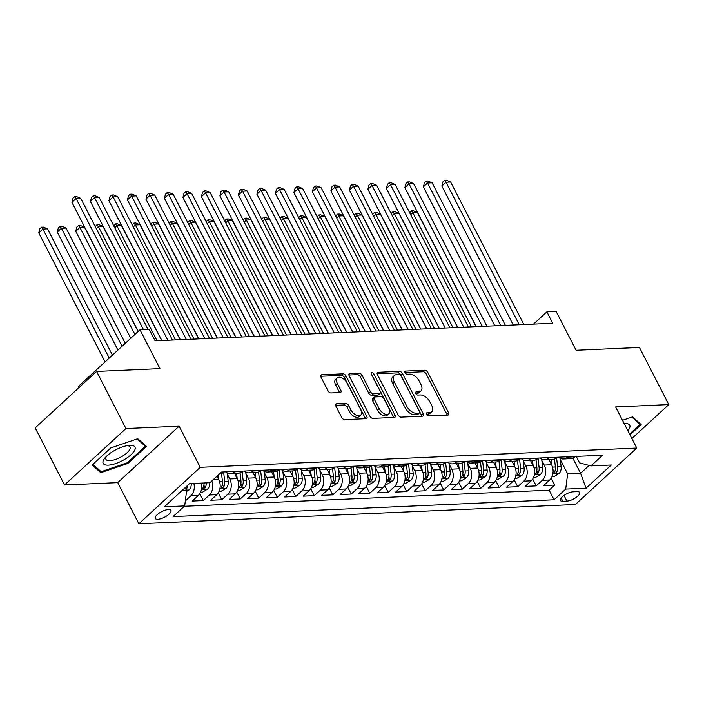 <?xml version="1.0" encoding="UTF-8"?>
<svg xmlns="http://www.w3.org/2000/svg" width="704" height="704" viewBox="0 0 704 704"><rect width="100%" height="100%" fill="white"/><g stroke="black" fill="none" stroke-linecap="round" stroke-linejoin="round"><path stroke-width="1.06" d="M426.527 414.41A1.892 1.082 47.4 0 0 428.604 415.923L447.894 415.07A2.702 1.54 47.4 0 0 448.571 414.814A2.702 1.54 47.4 0 0 448.562 412.746L427.812 372.39A2.702 1.54 47.4 0 0 424.846 370.225L405.557 371.078A1.892 1.082 47.4 0 0 405.09 371.254A1.892 1.082 47.4 0 0 405.09 372.706A1.892 1.082 47.4 0 0 407.167 374.22L409.666 374.106A8.633 4.937 47.4 0 1 419.162 381.022L420.895 384.393A8.633 4.937 47.4 0 1 420.922 391.002A8.633 4.937 47.4 0 1 418.774 391.82L416.275 391.934A1.892 1.082 47.4 0 0 415.8 392.11A1.892 1.082 47.4 0 0 415.809 393.554A1.892 1.082 47.4 0 0 417.886 395.067L420.385 394.962A8.633 4.937 47.4 0 1 429.88 401.878L431.614 405.24A8.633 4.937 47.4 0 1 431.64 411.858A8.633 4.937 47.4 0 1 429.493 412.676L426.994 412.782A1.892 1.082 47.4 0 0 426.518 412.966A1.892 1.082 47.4 0 0 426.527 414.41M157.802 519.288A8.791 3.124 152.8 0 0 166.998 515.742A8.791 3.124 152.8 0 0 170.94 510.391A8.791 3.124 152.8 0 0 168.423 509.529A8.791 3.124 152.8 0 0 159.227 513.075A8.791 3.124 152.8 0 0 155.294 518.426A8.791 3.124 152.8 0 0 157.802 519.288M336.556 403.814A2.702 1.54 47.4 0 0 335.887 404.078A2.702 1.54 47.4 0 0 335.896 406.138L341.713 417.463A2.702 1.54 47.4 0 0 344.687 419.628L366.106 418.678A2.702 1.54 47.4 0 0 366.784 418.422A2.702 1.54 47.4 0 0 366.766 416.354L346.025 375.998A2.702 1.54 47.4 0 0 343.059 373.833L321.64 374.783A2.702 1.54 47.4 0 0 320.962 375.038A2.702 1.54 47.4 0 0 320.971 377.098L328.002 390.782A2.702 1.54 47.4 0 0 330.968 392.946L340.138 392.542A2.702 1.54 47.4 0 0 340.815 392.278A2.702 1.54 47.4 0 0 340.798 390.218L337.313 383.434A7.216 4.127 47.4 0 1 337.286 377.907A7.216 4.127 47.4 0 1 347.028 383.002L360.686 409.578A7.216 4.127 47.4 0 1 360.712 415.105A7.216 4.127 47.4 0 1 350.97 410.001L348.691 405.574A2.702 1.54 47.4 0 0 345.726 403.41L336.556 403.814L335.57 404.721M631.866 438.548L668.8 404.589L639.452 347.477L576.101 350.275L556.142 311.441L546.894 311.846L552.763 323.268L155.1 340.815L149.23 329.393L139.982 329.798L78.593 386.241L79.2 387.42M125.946 428.542L64.548 484.977L117.726 482.636L179.115 426.193L125.946 428.542L96.589 371.43L159.94 368.632L139.982 329.798M179.115 426.193L200.253 467.315L636.759 448.061L575.362 504.495L138.864 523.758L200.253 467.315M668.8 404.589L615.622 406.938L636.759 448.061M398.182 414.973A2.702 1.54 47.4 0 0 401.148 417.138L422.567 416.187A2.702 1.54 47.4 0 0 423.245 415.932A2.702 1.54 47.4 0 0 423.236 413.864L402.486 373.507A2.702 1.54 47.4 0 0 399.52 371.342L378.101 372.293A2.702 1.54 47.4 0 0 377.423 372.548A2.702 1.54 47.4 0 0 377.432 374.607L398.182 414.973M394.337 417.437L372.918 418.378A2.702 1.54 47.4 0 1 369.943 416.222L349.202 375.857A2.702 1.54 47.4 0 1 349.193 373.789A2.702 1.54 47.4 0 1 349.87 373.534L359.031 373.129A2.702 1.54 47.4 0 1 362.006 375.294L370.418 391.662A2.702 1.54 47.4 0 0 373.384 393.826L379.465 393.554A2.702 1.54 47.4 0 0 380.142 393.298A2.702 1.54 47.4 0 0 380.125 391.23L371.369 374.194A1.892 1.082 47.4 0 1 371.36 372.742A1.892 1.082 47.4 0 1 373.912 374.079L394.997 415.114A2.702 1.54 47.4 0 1 395.014 417.182A2.702 1.54 47.4 0 1 394.337 417.437M64.548 484.977L35.2 427.874L96.589 371.43M193.855 483.428A10.991 8.122 87.5 0 1 190.854 495.818L198.255 495.493L192.201 501.063L203.298 500.57L199.76 493.689M211.825 480.955A10.991 8.122 87.5 0 1 209.352 495L216.753 494.674L210.698 500.245L221.795 499.752L218.258 492.87M227.41 474.32L229.786 478.949A10.991 8.122 87.5 0 1 227.85 494.19L235.25 493.865L229.187 499.426L240.284 498.942L236.746 492.052M245.907 473.502L248.283 478.13A10.991 8.122 87.5 0 1 246.347 493.372L253.739 493.046L247.685 498.617L258.782 498.124L255.244 491.242M264.405 472.683L266.781 477.312A10.991 8.122 87.5 0 1 264.836 492.554L272.237 492.228L266.182 497.798L277.279 497.306L273.742 490.424M282.894 471.874L285.278 476.502A10.991 8.122 87.5 0 1 283.334 491.744L290.734 491.41L284.68 496.98L295.777 496.496L292.239 489.606M301.391 471.055L303.776 475.684A10.991 8.122 87.5 0 1 301.831 490.926L309.232 490.6L303.178 496.162L314.274 495.678L310.737 488.796M319.889 470.237L322.265 474.866A10.991 8.122 87.5 0 1 320.329 490.107L327.73 489.782L321.666 495.352L332.772 494.859L329.234 487.978M338.386 469.418L340.762 474.056A10.991 8.122 87.5 0 1 338.826 489.289L346.218 488.963L340.164 494.534L351.261 494.041L347.723 487.159M356.884 468.609L359.26 473.238A10.991 8.122 87.5 0 1 357.324 488.479L364.716 488.154L358.662 493.715L369.758 493.231L366.221 486.341M375.382 467.79L377.758 472.419A10.991 8.122 87.5 0 1 375.813 487.661L383.214 487.335L377.159 492.906L388.256 492.413L384.718 485.531M393.87 466.972L396.255 471.601A10.991 8.122 87.5 0 1 394.31 486.842L401.711 486.517L395.657 492.087L406.754 491.594L403.216 484.713M412.368 466.162L414.753 470.791A10.991 8.122 87.5 0 1 412.808 486.024L420.209 485.698L414.154 491.269L425.251 490.785L421.714 483.894M430.866 465.344L433.242 469.973A10.991 8.122 87.5 0 1 431.306 485.214L438.706 484.889L432.643 490.45L443.74 489.966L440.202 483.085M449.363 464.526L451.739 469.154A10.991 8.122 87.5 0 1 449.803 484.396L457.195 484.07L451.141 489.641L462.238 489.148L458.7 482.266M467.861 463.707L470.237 468.345A10.991 8.122 87.5 0 1 468.292 483.578L475.693 483.252L469.638 488.822L480.735 488.33L477.198 481.448M486.35 462.898L488.734 467.526A10.991 8.122 87.5 0 1 486.79 482.768L494.19 482.442L488.136 488.004L499.233 487.52L495.695 480.63M504.847 462.079L507.232 466.708A10.991 8.122 87.5 0 1 505.287 481.95L512.688 481.624L506.634 487.194L517.73 486.702L514.193 479.82M523.345 461.261L525.721 465.89A10.991 8.122 87.5 0 1 523.785 481.131L531.186 480.806L525.122 486.376L536.228 485.883L542.282 480.313A10.991 8.122 -92.5 0 0 544.218 465.08L541.842 460.451M532.682 479.002L536.228 485.883M216.753 494.674A10.991 8.122 -92.5 0 0 218.689 479.442L217.017 476.186M235.25 493.865A10.991 8.122 -92.5 0 0 237.186 478.623L234.546 473.475M253.739 493.046A10.991 8.122 -92.5 0 0 255.684 477.805L253.035 472.657M272.237 492.228A10.991 8.122 -92.5 0 0 274.182 476.986L271.533 471.847M290.734 491.41A10.991 8.122 -92.5 0 0 292.679 476.177L290.03 471.029M309.232 490.6A10.991 8.122 -92.5 0 0 311.168 475.358L308.528 470.21M327.73 489.782A10.991 8.122 -92.5 0 0 329.666 474.54L327.026 469.392M346.218 488.963A10.991 8.122 -92.5 0 0 348.163 473.722L345.514 468.582M364.716 488.154A10.991 8.122 -92.5 0 0 366.661 472.912L364.012 467.764M383.214 487.335A10.991 8.122 -92.5 0 0 385.158 472.094L382.51 466.946M401.711 486.517A10.991 8.122 -92.5 0 0 403.647 471.275L401.007 466.136M420.209 485.698A10.991 8.122 -92.5 0 0 422.145 470.466L419.505 465.318M438.706 484.889A10.991 8.122 -92.5 0 0 440.642 469.647L438.002 464.499M457.195 484.07A10.991 8.122 -92.5 0 0 459.14 468.829L456.491 463.681M475.693 483.252A10.991 8.122 -92.5 0 0 477.638 468.01L474.989 462.871M494.19 482.442A10.991 8.122 -92.5 0 0 496.135 467.201L493.486 462.053M512.688 481.624A10.991 8.122 -92.5 0 0 514.624 466.382L511.984 461.234M531.186 480.806A10.991 8.122 -92.5 0 0 533.122 465.564L530.482 460.425M577.201 491.638L573.135 491.814A8.518 3.027 152.8 0 0 564.23 495.255A8.518 3.027 152.8 0 0 560.41 500.438A8.518 3.027 152.8 0 0 562.848 501.274L566.914 501.098A8.518 3.027 152.8 0 0 575.819 497.658A8.518 3.027 152.8 0 0 579.638 492.474A8.518 3.027 152.8 0 0 577.201 491.638M181.658 490.882L186.63 490.662L184.686 505.903L173.078 516.586L554.092 499.77L565.708 489.095L567.644 473.854L560.34 459.633M184.686 505.903L164.34 506.801L189.561 483.613L209.906 482.715L221.522 472.041L602.545 455.233L590.929 465.907L611.274 465.01L586.054 488.198L565.708 489.095M184.29 506.273L549.164 490.178L554.717 485.065L543.62 485.558L549.674 479.987A10.991 8.122 -92.5 0 0 551.619 464.754L548.97 459.606M558.518 457.169A10.991 8.122 -92.5 0 0 563.288 458.973A10.991 8.122 -92.5 0 0 567.503 457.134L567.908 456.755M563.288 458.973L570.689 458.647A10.991 8.122 -92.5 0 0 574.895 456.799L575.3 456.43M219.226 474.153L219.261 474.153A10.991 8.122 -92.5 0 0 223.476 472.305L223.881 471.935M234.978 471.442L234.573 471.812A10.991 8.122 87.5 0 1 230.358 473.66A10.991 8.122 87.5 0 1 225.597 471.856M230.358 473.66L237.758 473.334A10.991 8.122 -92.5 0 0 241.974 471.486L242.378 471.117M253.475 470.633L253.07 471.002A10.991 8.122 87.5 0 1 248.855 472.842A10.991 8.122 87.5 0 1 244.086 471.046M248.855 472.842L256.256 472.516A10.991 8.122 -92.5 0 0 260.471 470.677L260.867 470.298M271.973 469.814L271.568 470.184A10.991 8.122 87.5 0 1 267.353 472.032A10.991 8.122 87.5 0 1 262.583 470.228M267.353 472.032L274.754 471.706A10.991 8.122 -92.5 0 0 278.96 469.858L279.365 469.489M290.462 468.996L290.057 469.366A10.991 8.122 87.5 0 1 285.85 471.214A10.991 8.122 87.5 0 1 281.081 469.41M285.85 471.214L293.251 470.888A10.991 8.122 -92.5 0 0 297.458 469.04L297.862 468.67M308.959 468.178L308.554 468.556A10.991 8.122 87.5 0 1 304.348 470.395A10.991 8.122 87.5 0 1 299.578 468.591M304.348 470.395L311.74 470.07A10.991 8.122 -92.5 0 0 315.955 468.23L316.36 467.852M327.457 467.368L327.052 467.738A10.991 8.122 87.5 0 1 322.837 469.577A10.991 8.122 87.5 0 1 318.076 467.782M322.837 469.577L330.238 469.251A10.991 8.122 -92.5 0 0 334.453 467.412L334.858 467.042M345.954 466.55L345.55 466.919A10.991 8.122 87.5 0 1 341.334 468.767A10.991 8.122 87.5 0 1 336.574 466.963M341.334 468.767L348.735 468.442A10.991 8.122 -92.5 0 0 352.95 466.594L353.355 466.224M364.452 465.731L364.047 466.101A10.991 8.122 87.5 0 1 359.832 467.949A10.991 8.122 87.5 0 1 355.062 466.145M359.832 467.949L367.233 467.623A10.991 8.122 -92.5 0 0 371.439 465.775L371.844 465.406M382.941 464.913L382.536 465.291A10.991 8.122 87.5 0 1 378.33 467.13A10.991 8.122 87.5 0 1 373.56 465.335M378.33 467.13L385.73 466.805A10.991 8.122 -92.5 0 0 389.937 464.966L390.342 464.587M401.438 464.103L401.034 464.473A10.991 8.122 87.5 0 1 396.827 466.321A10.991 8.122 87.5 0 1 392.058 464.517M396.827 466.321L404.219 465.986A10.991 8.122 -92.5 0 0 408.434 464.147L408.839 463.778M419.936 463.285L419.531 463.654A10.991 8.122 87.5 0 1 415.325 465.502A10.991 8.122 87.5 0 1 410.555 463.698M415.325 465.502L422.717 465.177A10.991 8.122 -92.5 0 0 426.932 463.329L427.337 462.959M438.434 462.466L438.029 462.845A10.991 8.122 87.5 0 1 433.814 464.684A10.991 8.122 87.5 0 1 429.053 462.88M433.814 464.684L441.214 464.358A10.991 8.122 -92.5 0 0 445.43 462.51L445.834 462.141M456.931 461.657L456.526 462.026A10.991 8.122 87.5 0 1 452.311 463.866A10.991 8.122 87.5 0 1 447.542 462.07M452.311 463.866L459.712 463.54A10.991 8.122 -92.5 0 0 463.918 461.701L464.323 461.331M475.429 460.838L475.024 461.208A10.991 8.122 87.5 0 1 470.809 463.056A10.991 8.122 87.5 0 1 466.039 461.252M470.809 463.056L478.21 462.73A10.991 8.122 -92.5 0 0 482.416 460.882L482.821 460.513M493.918 460.02L493.513 460.39A10.991 8.122 87.5 0 1 489.306 462.238A10.991 8.122 87.5 0 1 484.537 460.434M489.306 462.238L496.707 461.912A10.991 8.122 -92.5 0 0 500.914 460.064L501.318 459.694M512.415 459.202L512.01 459.58A10.991 8.122 87.5 0 1 507.804 461.419A10.991 8.122 87.5 0 1 503.034 459.615M507.804 461.419L515.196 461.094A10.991 8.122 -92.5 0 0 519.411 459.254L519.816 458.876M530.913 458.392L530.508 458.762A10.991 8.122 87.5 0 1 526.293 460.61A10.991 8.122 87.5 0 1 521.532 458.806M526.293 460.61L533.694 460.275A10.991 8.122 -92.5 0 0 537.909 458.436L538.314 458.066M549.41 457.574L549.006 457.943A10.991 8.122 87.5 0 1 544.79 459.791A10.991 8.122 87.5 0 1 540.03 457.987M544.79 459.791L552.191 459.466A10.991 8.122 -92.5 0 0 556.406 457.618L556.811 457.248M523.785 481.131L517.73 486.702M505.287 481.95L499.233 487.52M486.79 482.768L480.735 488.33M468.292 483.578L462.238 489.148M449.803 484.396L443.74 489.966M431.306 485.214L425.251 490.785M412.808 486.024L406.754 491.594M394.31 486.842L388.256 492.413M375.813 487.661L369.758 493.231M357.324 488.479L351.261 494.041M338.826 489.289L332.772 494.859M320.329 490.107L314.274 495.678M301.831 490.926L295.777 496.496M283.334 491.744L277.279 497.306M264.836 492.554L258.782 498.124M246.347 493.372L240.284 498.942M227.85 494.19L221.795 499.752M209.352 495L203.298 500.57M190.854 495.818L185.328 500.905M186.63 490.662L185.108 487.705M567.644 473.854L580.598 473.282L589.142 465.432M572.818 458.163L580.598 473.282L586.054 488.198M576.259 456.386L579.594 462.871L590.929 465.907M117.726 482.636L138.864 523.758M546.894 311.846L533.544 324.113M551.179 478.183L554.717 485.065M549.164 490.178L554.092 499.77M198.255 495.493A10.991 8.122 -92.5 0 0 201.256 483.102M629.974 434.861L641.15 424.582L632.544 416.874L622.503 420.314M92.198 464.983L100.804 472.701L127.899 463.408L146.388 446.415L137.782 438.698L110.686 447.99L92.198 464.983M127.494 462.625L127.899 463.408M99.572 470.307L100.804 472.701M426.457 414.26L427.83 414.198A8.633 4.937 47.4 0 0 429.986 413.38L431.64 411.858M420.922 391.002L419.267 392.524A8.633 4.937 47.4 0 1 417.111 393.342L415.738 393.404M447.198 415.105A2.702 1.54 47.4 0 0 446.899 414.278L426.158 373.912A2.702 1.54 47.4 0 0 423.192 371.756L405.02 372.557M421.872 416.222A2.702 1.54 47.4 0 0 421.573 415.395L400.831 375.03A2.702 1.54 47.4 0 0 397.866 372.865L377.142 373.78M418.959 413.142A1.892 1.082 47.4 0 0 419.426 412.958A1.892 1.082 47.4 0 0 419.426 411.514L401.218 376.086A1.892 1.082 47.4 0 0 399.142 374.572L396.502 374.686A8.633 4.937 47.4 0 0 394.354 375.505A8.633 4.937 47.4 0 0 394.381 382.122L406.833 406.34A8.633 4.937 47.4 0 0 416.328 413.257L418.959 413.142L417.296 414.665A1.892 1.082 47.4 0 0 417.771 414.489L419.426 412.958M394.354 375.505L392.691 377.036A8.633 4.937 47.4 0 0 392.726 383.645L394.381 382.122M417.296 414.665L414.665 414.779A8.633 4.937 47.4 0 1 405.17 407.862L392.726 383.645M348.911 375.03L357.377 374.651L359.031 373.129M380.142 393.298L378.479 394.821A2.702 1.54 47.4 0 1 377.81 395.085L371.721 395.349A2.702 1.54 47.4 0 1 368.755 393.184L360.342 376.816A2.702 1.54 47.4 0 0 357.377 374.651M393.642 417.463A2.702 1.54 47.4 0 0 393.342 416.636L372.249 375.602A1.892 1.082 47.4 0 0 371.721 374.862M379.148 408.646A7.216 4.127 47.4 0 0 388.89 413.741A7.216 4.127 47.4 0 0 388.854 408.214L384.05 398.86A2.702 1.54 47.4 0 0 381.075 396.695L374.994 396.959A2.702 1.54 47.4 0 0 374.326 397.223A2.702 1.54 47.4 0 0 374.334 399.282L379.148 408.646L377.485 410.168A7.216 4.127 47.4 0 0 387.226 415.272L388.89 413.741M374.326 397.223L372.662 398.746A2.702 1.54 47.4 0 0 372.671 400.814L374.334 399.282M377.485 410.168L372.671 400.814M360.712 415.105L359.049 416.627A7.216 4.127 47.4 0 1 349.316 411.532L347.037 407.097A2.702 1.54 47.4 0 0 344.071 404.941L335.597 405.31M337.286 377.907L335.632 379.43A7.216 4.127 47.4 0 0 335.658 384.956L337.313 383.434M339.442 392.568A2.702 1.54 47.4 0 0 339.143 391.741L335.658 384.956M365.402 418.713A2.702 1.54 47.4 0 0 365.112 417.886L344.37 377.52A2.702 1.54 47.4 0 0 341.396 375.364L320.681 376.27M551.927 476.819L553.828 476.731L558.994 473.598A7.286 5.386 -92.5 0 0 561.132 466.726L560.19 458.295M551.61 464.737L551.03 459.518M554.497 458.902L555.394 466.981A7.286 5.386 87.5 0 1 554.365 472.428L554.127 473.37L554.734 473.546L556.582 472.331A7.286 5.386 -92.5 0 0 557.612 466.884L556.565 457.468M476.098 326.647L417.446 212.52L412.826 212.722L471.478 326.858M409.675 212.74L411.435 210.839L413.292 210.751L417.446 212.52M411.435 210.839L412.826 212.722L410.678 214.694M519.262 324.746L446.01 182.213L450.63 182.01L523.882 324.544M513.286 325.01L441.857 186.023L446.01 182.213L444.62 180.33L446.477 180.242L450.63 182.01M441.857 186.023L442.966 181.852L444.62 180.33M627.88 430.778A17.864 6.354 152.8 0 0 624.606 423.5A17.864 6.354 152.8 0 0 624.149 423.526M631.902 417.094L640.077 424.415L629.57 434.078M639.32 422.937L640.077 424.415M124.08 459.738A17.864 6.354 152.8 0 0 134.957 449.574A17.864 6.354 152.8 0 0 129.087 445.377A17.864 6.354 152.8 0 0 114.039 450.745A17.864 6.354 152.8 0 0 105.195 457.662A17.864 6.354 152.8 0 0 106.436 465.106A17.864 6.354 152.8 0 0 124.08 459.738M106.577 456.201A13.526 4.814 152.8 0 0 105.961 459.342A13.526 4.814 152.8 0 0 121.783 456.562A13.526 4.814 152.8 0 0 130.02 446.978A13.526 4.814 152.8 0 0 127.107 445.65M137.139 438.918L145.306 446.248L127.398 462.713L101.147 471.715L92.91 464.332M144.549 444.77L145.306 446.248M533.43 477.629L535.33 477.55L540.496 474.417A7.286 5.386 -92.5 0 0 542.634 467.544L541.693 459.114M525.721 465.89L533.122 465.564L532.532 460.328M535.999 459.721L536.897 467.799A7.286 5.386 87.5 0 1 535.867 473.246L535.63 474.179L536.237 474.364L538.085 473.141A7.286 5.386 -92.5 0 0 539.114 467.702L538.067 458.286M457.609 327.466L398.948 213.338L394.328 213.541L452.98 327.668M391.186 213.558L392.946 211.649L394.794 211.57L398.948 213.338M392.946 211.649L394.328 213.541L392.181 215.503M514.932 478.447L516.833 478.368L522.007 475.226A7.286 5.386 -92.5 0 0 524.137 468.362L523.195 459.932M514.624 466.374L514.034 461.146M517.502 460.53L518.399 468.618A7.286 5.386 87.5 0 1 517.37 474.056L517.132 474.998L517.739 475.182L519.587 473.959A7.286 5.386 -92.5 0 0 520.626 468.512L519.57 459.105M439.111 328.284L380.45 214.148L375.83 214.35L434.482 328.486M372.689 214.377L374.449 212.467L376.297 212.388L380.45 214.148M374.449 212.467L375.83 214.35L373.692 216.322M496.443 479.266L498.344 479.178L503.51 476.045A7.286 5.386 -92.5 0 0 505.639 469.181L504.698 460.742M488.734 467.526L496.135 467.201L495.546 461.965M499.004 461.349L499.91 469.427A7.286 5.386 87.5 0 1 498.872 474.874L498.634 475.816L499.25 475.992L501.09 474.778A7.286 5.386 -92.5 0 0 502.128 469.33L501.081 459.914M420.614 329.102L361.962 214.966L357.333 215.169L415.994 329.305M354.191 215.186L355.951 213.286L357.799 213.206L361.962 214.966M355.951 213.286L357.333 215.169L355.194 217.14M477.946 480.084L479.846 479.996L485.012 476.863A7.286 5.386 -92.5 0 0 487.142 469.99L486.209 461.56M477.629 468.002L477.048 462.774M480.506 462.167L481.413 470.246A7.286 5.386 87.5 0 1 480.374 475.693L480.146 476.634L480.753 476.81L482.601 475.596A7.286 5.386 -92.5 0 0 483.63 470.149L482.583 460.733M402.116 329.912L343.464 215.785L338.835 215.987L397.496 330.114M335.694 216.005L337.454 214.104L339.302 214.016L343.464 215.785M337.454 214.104L338.835 215.987L336.697 217.958M500.764 325.565L427.513 183.031L432.133 182.829L505.384 325.362M494.789 325.829L423.359 186.842L427.513 183.031L426.131 181.139L427.979 181.06L432.133 182.829M423.359 186.842L424.468 182.67L426.131 181.139M482.266 326.374L409.015 183.841L413.635 183.638L486.895 326.172M476.291 326.638L404.87 187.66L409.015 183.841L407.634 181.958L409.482 181.878L413.635 183.638M404.87 187.66L405.97 183.48L407.634 181.958M463.769 327.193L390.518 184.659L395.146 184.457L468.398 326.99M457.802 327.457L386.373 188.478L390.518 184.659L389.136 182.776L390.984 182.697L395.146 184.457M386.373 188.478L387.473 184.298L389.136 182.776M445.271 328.011L372.02 185.478L376.649 185.275L449.9 327.809M439.305 328.275L367.875 189.288L372.02 185.478L370.638 183.586L372.486 183.506L376.649 185.275M367.875 189.288L368.984 185.117L370.638 183.586M459.448 480.894L461.349 480.814L466.514 477.682A7.286 5.386 -92.5 0 0 468.644 470.809L467.711 462.378M451.739 469.154L459.14 468.829L458.55 463.593M462.018 462.977L462.915 471.064A7.286 5.386 87.5 0 1 461.886 476.502L461.648 477.444L462.255 477.629L464.103 476.406A7.286 5.386 -92.5 0 0 465.133 470.967L464.086 461.551M383.618 330.73L324.966 216.594L320.338 216.806L378.998 330.933M317.196 216.823L318.956 214.914L320.804 214.834L324.966 216.594M318.956 214.914L320.338 216.806L318.199 218.768M426.782 328.83L353.522 186.296L358.151 186.085L431.402 328.618M420.807 329.094L349.378 190.106L353.522 186.296L352.141 184.404L353.989 184.325L358.151 186.085M349.378 190.106L350.486 185.935L352.141 184.404M440.95 481.712L442.851 481.624L448.017 478.491A7.286 5.386 -92.5 0 0 450.155 471.627L449.214 463.188M440.634 469.638L440.053 464.411M443.52 463.795L444.418 471.874A7.286 5.386 87.5 0 1 443.388 477.321L443.15 478.262L443.758 478.438L445.606 477.224A7.286 5.386 -92.5 0 0 446.635 471.777L445.588 462.37M365.13 331.549L306.469 217.413L301.849 217.615L360.501 331.751M298.698 217.633L300.458 215.732L302.315 215.653L306.469 217.413M300.458 215.732L301.849 217.615L299.702 219.586M408.285 329.639L335.034 187.106L339.654 186.903L412.905 329.437M402.31 329.903L330.88 190.925L335.034 187.106L333.643 185.222L335.5 185.143L339.654 186.903M330.88 190.925L331.989 186.745L333.643 185.222M422.453 482.53L424.354 482.442L429.528 479.31A7.286 5.386 -92.5 0 0 431.658 472.437L430.716 464.006M414.753 470.791L422.145 470.466L421.555 465.23M425.022 464.614L425.92 472.692A7.286 5.386 87.5 0 1 424.89 478.139L424.653 479.081L425.26 479.257L427.108 478.042A7.286 5.386 -92.5 0 0 428.138 472.595L427.09 463.179M346.632 332.358L287.971 218.231L283.351 218.434L342.003 332.57M280.21 218.451L281.97 216.55L283.818 216.462L287.971 218.231M281.97 216.55L283.351 218.434L281.213 220.405M389.787 330.458L316.536 187.924L321.156 187.722L394.407 330.255M383.812 330.722L312.382 191.734L316.536 187.924L315.154 186.041L317.002 185.953L321.156 187.722M312.382 191.734L313.491 187.563L315.154 186.041M403.964 483.34L405.856 483.261L411.03 480.128A7.286 5.386 -92.5 0 0 413.16 473.255L412.218 464.825M396.255 471.601L403.647 471.275L403.066 466.039M406.525 465.432L407.422 473.51A7.286 5.386 87.5 0 1 406.393 478.958L406.155 479.899L406.762 480.075L408.61 478.852A7.286 5.386 -92.5 0 0 409.649 473.414L408.593 463.998M328.134 333.177L269.474 219.05L264.854 219.252L323.506 333.379M261.712 219.27L263.472 217.36L265.32 217.281L269.474 219.05M263.472 217.36L264.854 219.252L262.715 221.214M371.29 331.276L298.038 188.742L302.658 188.54L375.918 331.074M365.314 331.54L293.894 192.553L298.038 188.742L296.657 186.85L298.505 186.771L302.658 188.54M293.894 192.553L294.994 188.382L296.657 186.85M385.466 484.158L387.367 484.079L392.533 480.946A7.286 5.386 -92.5 0 0 394.662 474.074L393.721 465.643M385.15 472.085L384.569 466.858M388.027 466.242L388.934 474.329A7.286 5.386 87.5 0 1 387.895 479.767L387.666 480.709L388.274 480.894L390.122 479.67A7.286 5.386 -92.5 0 0 391.151 474.232L390.104 464.816M309.637 333.995L250.985 219.859L246.356 220.07L305.017 334.198M243.214 220.088L244.974 218.178L246.822 218.099L250.985 219.859M244.974 218.178L246.356 220.07L244.218 222.033M352.792 332.094L279.541 189.561L284.17 189.35L357.421 331.883M346.826 332.35L275.396 193.371L279.541 189.561L278.159 187.669L280.007 187.59L284.17 189.35M275.396 193.371L276.496 189.191L278.159 187.669M366.969 484.977L368.87 484.889L374.035 481.756A7.286 5.386 -92.5 0 0 376.165 474.892L375.232 466.453M359.26 473.238L366.661 472.912L366.071 467.676M369.53 467.06L370.436 475.138A7.286 5.386 87.5 0 1 369.398 480.586L369.169 481.527L369.776 481.703L371.624 480.489A7.286 5.386 -92.5 0 0 372.654 475.042L371.606 465.626M291.139 334.814L232.487 220.678L227.858 220.88L286.519 335.016M224.717 220.898L226.477 218.997L228.325 218.918L232.487 220.678M226.477 218.997L227.858 220.88L225.72 222.851M334.303 332.904L261.043 190.37L265.672 190.168L338.923 332.702M328.328 333.168L256.898 194.19L261.043 190.37L259.662 188.487L261.51 188.408L265.672 190.168M256.898 194.19L258.007 190.01L259.662 188.487M348.471 485.795L350.372 485.707L355.538 482.574A7.286 5.386 -92.5 0 0 357.676 475.702L356.734 467.271M340.762 474.056L348.163 473.722L347.574 468.486M351.041 467.878L351.938 475.957A7.286 5.386 87.5 0 1 350.909 481.404L350.671 482.346L351.278 482.522L353.126 481.307A7.286 5.386 -92.5 0 0 354.156 475.86L353.109 466.444M272.642 335.623L213.99 221.496L209.37 221.698L268.022 335.826M206.219 221.716L207.979 219.815L209.836 219.727L213.99 221.496M207.979 219.815L209.37 221.698L207.222 223.67M315.806 333.722L242.554 191.189L247.174 190.986L320.426 333.52M309.83 333.986L238.401 194.999L242.554 191.189L241.164 189.306L243.021 189.218L247.174 190.986M238.401 194.999L239.51 190.828L241.164 189.306M329.974 486.605L331.874 486.526L337.04 483.393A7.286 5.386 -92.5 0 0 339.178 476.52L338.237 468.09M322.265 474.866L329.666 474.54L329.076 469.304M332.543 468.688L333.441 476.775A7.286 5.386 87.5 0 1 332.411 482.214L332.174 483.155L332.781 483.34L334.629 482.117A7.286 5.386 -92.5 0 0 335.658 476.678L334.611 467.262M254.153 336.442L195.492 222.306L190.872 222.517L249.524 336.644M187.73 222.534L189.49 220.625L191.338 220.546L195.492 222.306M189.49 220.625L190.872 222.517L188.725 224.479M297.308 334.541L224.057 192.007L228.677 191.796L301.928 334.33M291.333 334.805L219.903 195.818L224.057 192.007L222.675 190.115L224.523 190.036L228.677 191.796M219.903 195.818L221.012 191.646L222.675 190.115M278.81 335.35L205.559 192.817L210.179 192.614L283.439 335.148M272.835 335.614L201.414 196.636L205.559 192.817L204.178 190.934L206.026 190.854L210.179 192.614M201.414 196.636L202.514 192.456L204.178 190.934M260.313 336.169L187.062 193.635L191.69 193.433L264.942 335.966M254.346 336.433L182.917 197.446L187.062 193.635L185.68 191.752L187.528 191.664L191.69 193.433M182.917 197.446L184.017 193.274L185.68 191.752M311.476 487.423L313.377 487.335L318.551 484.202A7.286 5.386 -92.5 0 0 320.681 477.338L319.739 468.899M311.168 475.35L310.587 470.122M314.046 469.506L314.943 477.594A7.286 5.386 87.5 0 1 313.914 483.032L313.676 483.974L314.283 484.158L316.131 482.935A7.286 5.386 -92.5 0 0 317.17 477.488L316.114 468.081M235.655 337.26L176.994 223.124L172.374 223.326L231.026 337.462M169.233 223.344L170.993 221.443L172.841 221.364L176.994 223.124M170.993 221.443L172.374 223.326L170.236 225.298M292.987 488.242L294.888 488.154L300.054 485.021A7.286 5.386 -92.5 0 0 302.183 478.157L301.242 469.718M285.278 476.502L292.679 476.177L292.09 470.941M295.548 470.325L296.454 478.403A7.286 5.386 87.5 0 1 295.416 483.85L295.187 484.792L295.794 484.968L297.634 483.754A7.286 5.386 -92.5 0 0 298.672 478.306L297.625 468.89M217.158 338.07L158.506 223.942L153.877 224.145L212.538 338.281M150.735 224.162L152.495 222.262L154.343 222.174L158.506 223.942M152.495 222.262L153.877 224.145L151.738 226.116M274.49 489.051L276.39 488.972L281.556 485.839A7.286 5.386 -92.5 0 0 283.686 478.966L282.753 470.536M274.173 476.978L273.592 471.75M277.05 471.143L277.957 479.222A7.286 5.386 87.5 0 1 276.918 484.669L276.69 485.61L277.297 485.786L279.145 484.563A7.286 5.386 -92.5 0 0 280.174 479.125L279.127 469.709M198.66 338.888L140.008 224.761L135.379 224.963L194.04 339.09M132.238 224.981L133.998 223.071L135.846 222.992L140.008 224.761M133.998 223.071L135.379 224.963L133.241 226.934M241.815 336.987L168.564 194.454L173.193 194.251L246.444 336.785M235.849 337.251L164.419 198.264L168.564 194.454L167.182 192.562L169.03 192.482L173.193 194.251M164.419 198.264L165.528 194.093L167.182 192.562M255.992 489.87L257.893 489.79L263.058 486.658A7.286 5.386 -92.5 0 0 265.188 479.785L264.255 471.354M248.283 478.13L255.684 477.805L255.094 472.569M258.562 471.953L259.459 480.04A7.286 5.386 87.5 0 1 258.43 485.478L258.192 486.42L258.799 486.605L260.647 485.382A7.286 5.386 -92.5 0 0 261.677 479.943L260.63 470.527M180.162 339.706L121.51 225.57L116.89 225.782L175.542 339.909M113.74 225.799L115.5 223.89L117.348 223.81L121.51 225.57M115.5 223.89L116.89 225.782L114.743 227.744M223.326 337.806L150.066 195.272L154.695 195.061L227.946 337.594M217.351 338.061L145.922 199.082L150.066 195.272L148.685 193.38L150.533 193.301L154.695 195.061M145.922 199.082L147.03 194.902L148.685 193.38M237.494 490.688L239.395 490.6L244.561 487.467A7.286 5.386 -92.5 0 0 246.699 480.603L245.758 472.164M237.178 478.606L236.597 473.387M240.064 472.771L240.962 480.85A7.286 5.386 87.5 0 1 239.932 486.297L239.694 487.238L240.302 487.414L242.15 486.2A7.286 5.386 -92.5 0 0 243.179 480.753L242.132 471.337M161.674 340.525L103.013 226.389L98.393 226.591L157.045 340.727M95.242 226.609L97.002 224.708L98.859 224.629L103.013 226.389M97.002 224.708L98.393 226.591L96.246 228.562M204.829 338.615L131.578 196.082L136.198 195.879L209.449 338.413M198.854 338.879L127.424 199.901L131.578 196.082L130.187 194.198L132.044 194.119L136.198 195.879M127.424 199.901L128.533 195.721L130.187 194.198M218.997 491.506L220.898 491.418L226.072 488.286A7.286 5.386 -92.5 0 0 228.202 481.413L227.26 472.982M213.215 479.679L218.689 479.442L218.205 475.094M138.125 331.505L84.515 227.207L79.895 227.41L75.742 231.22L130.759 338.272M221.566 473.59L222.464 481.668A7.286 5.386 87.5 0 1 221.434 487.115L221.197 488.057L221.804 488.233L223.652 487.018A7.286 5.386 -92.5 0 0 224.682 481.571L223.634 472.155M75.742 231.22L76.85 227.049L78.514 225.526L79.895 227.41L134.913 334.462M78.514 225.526L80.362 225.438L84.515 227.207M186.331 339.434L113.08 196.9L117.7 196.698L190.951 339.231M180.356 339.698L108.926 200.71L113.08 196.9L111.698 195.017L113.546 194.929L117.7 196.698M108.926 200.71L110.035 196.539L111.698 195.017M200.508 492.316L202.409 492.237L207.574 489.104A7.286 5.386 -92.5 0 0 209.748 482.724M125.277 343.314L66.026 228.026L61.398 228.228L57.253 232.038L117.92 350.082M204.01 482.979A7.286 5.386 87.5 0 1 202.937 487.925L202.699 488.866L203.306 489.051L205.154 487.828A7.286 5.386 -92.5 0 0 206.228 482.882M57.253 232.038L58.353 227.867L60.016 226.336L61.398 228.228L122.065 346.271M60.016 226.336L61.864 226.257L66.026 228.026M167.834 340.252L94.582 197.718L99.202 197.516L172.462 340.05M161.858 340.516L90.438 201.529L94.582 197.718L93.201 195.826L95.049 195.747L99.202 197.516M90.438 201.529L91.538 197.358L93.201 195.826M186.525 491.462L189.077 489.914A7.286 5.386 -92.5 0 0 191.25 483.542M112.429 355.124L47.529 228.835L42.9 229.038L38.755 232.857L105.072 361.891M185.97 489.386L186.666 488.646A7.286 5.386 -92.5 0 0 187.695 485.329M38.755 232.857L39.855 228.677L41.518 227.154L42.9 229.038L109.217 358.081M41.518 227.154L43.366 227.075L47.529 228.835M143.466 329.639L76.085 198.528L80.714 198.326L148.095 329.437M138.257 331.382L71.94 202.347L76.085 198.528L74.703 196.645L76.551 196.566L80.714 198.326M71.94 202.347L73.04 198.167L74.703 196.645M229.786 478.949L237.186 478.623M266.781 477.312L274.182 476.986M303.776 475.684L311.168 475.358M377.758 472.419L385.158 472.094M433.242 469.973L440.642 469.647M470.237 468.345L477.638 468.01M507.232 466.708L514.624 466.382M544.218 465.08L551.619 464.754M567.503 457.134L574.895 456.799M221.118 472.41L223.476 472.305M234.573 471.812L241.974 471.486M253.07 471.002L260.471 470.677M271.568 470.184L278.96 469.858M290.057 469.366L297.458 469.04M308.554 468.556L315.955 468.23M327.052 467.738L334.453 467.412M345.55 466.919L352.95 466.594M364.047 466.101L371.439 465.775M382.536 465.291L389.937 464.966M401.034 464.473L408.434 464.147M419.531 463.654L426.932 463.329M438.029 462.845L445.43 462.51M456.526 462.026L463.918 461.701M475.024 461.208L482.416 460.882M493.513 460.39L500.914 460.064M512.01 459.58L519.411 459.254M530.508 458.762L537.909 458.436M549.006 457.943L556.406 457.618M542.282 480.313L549.674 479.987M564.001 495.414L566.914 501.098M561.15 497.974L562.848 501.274M427.83 414.198L429.493 412.676M415.589 392.568L416.275 391.934M417.111 393.342L418.774 391.82M404.87 371.712L405.557 371.078M423.192 371.756L424.846 370.225M426.158 373.912L427.812 372.39M446.899 414.278L448.562 412.746M426.298 413.415L426.994 412.782M377.115 373.19L378.101 372.293M397.866 372.865L399.52 371.342M400.831 375.03L402.486 373.507M421.573 415.395L423.236 413.864M405.17 407.862L406.833 406.34M414.665 414.779L416.328 413.257M348.885 374.44L349.87 373.534M360.342 376.816L362.006 375.294M368.755 393.184L370.418 391.662M371.721 395.349L373.384 393.826M377.81 395.085L379.465 393.554M372.249 375.602L373.912 374.079M393.342 416.636L394.997 415.114M344.071 404.941L345.726 403.41M347.037 407.097L348.691 405.574M349.316 411.532L350.97 410.001M339.143 391.741L340.798 390.218M320.654 375.69L321.64 374.783M341.396 375.364L343.059 373.833M344.37 377.52L346.025 375.998M365.112 417.886L366.766 416.354M552.842 473.942L558.87 473.678M557.612 466.884L561.132 466.726M552.552 467.104L555.394 466.981M555.298 469.823L556.582 472.331M534.345 474.76L540.373 474.496M539.114 467.702L542.634 467.544M534.054 467.922L536.897 467.799M536.8 470.642L538.085 473.141M515.847 475.578L521.875 475.314M520.626 468.512L524.137 468.362M515.557 468.741L518.399 468.618M518.302 471.46L519.587 473.959M497.358 476.388L503.378 476.124M502.128 469.33L505.639 469.181M497.059 469.559L499.91 469.427M499.805 472.27L501.09 474.778M478.861 477.206L484.88 476.942M483.63 470.149L487.142 469.99M478.562 470.369L481.413 470.246M481.307 473.088L482.601 475.596M460.363 478.025L466.391 477.761M465.133 470.967L468.644 470.809M460.064 471.187L462.915 471.064M462.818 473.906L464.103 476.406M441.866 478.843L447.894 478.57M446.635 471.777L450.155 471.627M441.575 472.006L444.418 471.874M444.321 474.725L445.606 477.224M423.368 479.653L429.396 479.389M428.138 472.595L431.658 472.437M423.078 472.815L425.92 472.692M425.823 475.534L427.108 478.042M404.879 480.471L410.898 480.207M409.649 473.414L413.16 473.255M404.58 473.634L407.422 473.51M407.326 476.353L408.61 478.852M386.382 481.29L392.401 481.026M391.151 474.232L394.662 474.074M386.082 474.452L388.934 474.329M388.828 477.171L390.122 479.67M367.884 482.099L373.903 481.835M372.654 475.042L376.165 474.892M367.585 475.27L370.436 475.138M370.339 477.981L371.624 480.489M349.386 482.918L355.414 482.654M354.156 475.86L357.676 475.702M349.096 476.08L351.938 475.957M351.842 478.799L353.126 481.307M330.889 483.736L336.917 483.472M335.658 476.678L339.178 476.52M330.598 476.898L333.441 476.775M333.344 479.618L334.629 482.117M312.391 484.554L318.419 484.282M317.17 477.488L320.681 477.338M312.101 477.717L314.943 477.594M314.846 480.436L316.131 482.935M293.902 485.364L299.922 485.1M298.672 478.306L302.183 478.157M293.603 478.535L296.454 478.403M296.349 481.246L297.634 483.754M275.405 486.182L281.424 485.918M280.174 479.125L283.686 478.966M275.106 479.345L277.957 479.222M277.851 482.064L279.145 484.563M256.907 487.001L262.935 486.737M261.677 479.943L265.188 479.785M256.608 480.163L259.459 480.04M259.362 482.882L260.647 485.382M238.41 487.81L244.438 487.546M243.179 480.753L246.699 480.603M238.119 480.982L240.962 480.85M240.865 483.692L242.15 486.2M219.912 488.629L225.94 488.365M224.682 481.571L228.202 481.413M219.622 481.791L222.464 481.668M222.367 484.51L223.652 487.018M201.423 489.447L207.442 489.183M203.87 485.329L205.154 487.828M186.349 490.107L188.945 489.993M185.838 487.045L186.666 488.646"/></g></svg>
